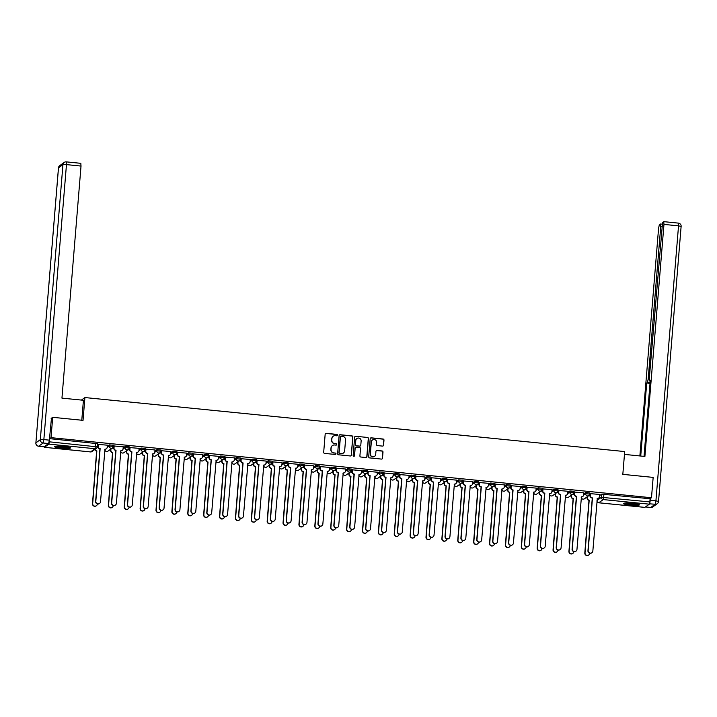 <?xml version="1.0" encoding="UTF-8"?>
<svg xmlns="http://www.w3.org/2000/svg" width="717" height="717" viewBox="0 0 717 717"><rect width="100%" height="100%" fill="white"/><g stroke="black" fill="none" stroke-linecap="round" stroke-linejoin="round"><path stroke-width="1.08" d="M337.51 435.165A0.708 0.699 54.2 0 0 336.865 434.394L326.253 433.328A1.013 0.995 54.2 0 0 325.168 434.233L323.681 452.293A1.013 0.995 54.2 0 0 324.604 453.395L335.215 454.461A0.708 0.699 54.2 0 0 335.977 453.825A0.708 0.699 54.2 0 0 335.332 453.054L333.961 452.92A3.244 3.191 54.2 0 1 331.03 449.389L331.146 447.883A3.244 3.191 54.2 0 1 334.615 444.988L335.986 445.132A0.708 0.699 54.2 0 0 336.739 444.495A0.708 0.699 54.2 0 0 336.103 443.724L334.722 443.59A3.244 3.191 54.2 0 1 331.792 440.059L331.917 438.553A3.244 3.191 54.2 0 1 335.377 435.658L336.748 435.802A0.708 0.699 54.2 0 0 337.51 435.165M337.142 435.721A0.708 0.699 54.2 0 0 336.712 434.511L326.092 433.444A1.013 0.995 54.2 0 0 325.5 433.57M335.61 454.39A0.708 0.699 54.2 0 0 335.18 453.171L333.961 452.92M336.372 445.051A0.708 0.699 54.2 0 0 335.941 443.841L334.722 443.59M63.679 446.395A8.057 0.995 -175.3 0 0 54.42 446.619A8.057 0.995 -175.3 0 0 61.223 448.161A8.057 0.995 -175.3 0 0 70.49 447.937A8.057 0.995 -175.3 0 0 63.679 446.395M632.573 503.316A8.057 0.995 -175.3 0 0 623.315 503.54A8.057 0.995 -175.3 0 0 630.126 505.091A8.057 0.995 -175.3 0 0 639.385 504.867A8.057 0.995 -175.3 0 0 632.573 503.316M382.475 446.091A1.013 0.995 54.2 0 0 383.559 445.185L383.98 440.121A1.013 0.995 54.2 0 0 383.057 439.019L371.272 437.836A1.013 0.995 54.2 0 0 370.187 438.741L368.699 456.801A1.013 0.995 54.2 0 0 369.622 457.903L381.408 459.086A1.013 0.995 54.2 0 0 382.493 458.181L382.995 452.06A1.013 0.995 54.2 0 0 382.08 450.957L377.034 450.455A1.013 0.995 54.2 0 0 375.95 451.352L375.699 454.39A2.716 2.662 54.2 0 1 371.72 456.451A2.716 2.662 54.2 0 1 370.357 453.852L371.334 441.968A2.716 2.662 54.2 0 1 375.314 439.897A2.716 2.662 54.2 0 1 376.676 442.497L376.515 444.477A1.013 0.995 54.2 0 0 377.429 445.589L382.475 446.091M51.14 418.441L52.7 417.312L83.038 420.35L84.911 397.55L624.695 451.567L622.822 474.358L653.16 477.397L651.484 497.741L51.024 437.657L49.634 438.661L49.374 441.824L97.216 446.87A2.07 2.034 54.2 0 1 96.392 448.349A2.07 2.07 0 0 0 97.243 446.834L97.503 443.671L97.225 446.799M52.7 417.312L51.024 437.657M352.898 437.012A1.013 0.995 54.2 0 0 351.984 435.909L340.19 434.726A1.013 0.995 54.2 0 0 339.105 435.631L337.626 453.691A1.013 0.995 54.2 0 0 338.541 454.793L350.335 455.976A1.013 0.995 54.2 0 0 351.411 455.071L352.746 437.119A1.013 0.995 54.2 0 0 351.823 436.017L340.037 434.843A1.013 0.995 54.2 0 0 339.437 434.968M355.731 436.277L367.525 437.46A1.013 0.995 54.2 0 1 368.439 438.562L366.952 456.621A1.013 0.995 54.2 0 1 365.867 457.527L360.821 457.025A1.013 0.995 54.2 0 1 359.907 455.922L360.508 448.591A1.013 0.995 54.2 0 0 359.593 447.489L356.25 447.157A1.013 0.995 54.2 0 0 355.166 448.062L354.539 455.689A0.708 0.699 54.2 0 1 353.499 456.227A0.708 0.699 54.2 0 1 353.14 455.546L354.646 437.182A1.013 0.995 54.2 0 1 355.731 436.277L367.525 437.46M599.609 495.608L601.626 494.147L601.366 497.32L649.835 501.909L649.351 504.176L644.834 507.376M109.567 449.962L110.687 450.079M125.448 451.549L126.568 451.665M141.33 453.144L142.45 453.252M157.211 454.73L158.332 454.847M173.093 456.317L174.213 456.433M188.974 457.912L190.095 458.02M204.856 459.498L205.976 459.606M220.737 461.085L221.858 461.201M236.619 462.68L237.739 462.788M252.501 464.266L253.63 464.374M268.382 465.853L269.511 465.969M284.264 467.439L285.393 467.556M300.145 469.035L301.274 469.142M316.036 470.621L317.156 470.737M331.917 472.207L333.038 472.324M347.799 473.803L348.919 473.91M363.68 475.389L364.801 475.505M379.562 476.975L380.682 477.092M395.443 478.571L396.564 478.678M411.325 480.157L412.445 480.265M427.207 481.743L428.327 481.86M443.088 483.339L444.208 483.446M458.97 484.925L460.09 485.033M474.851 486.511L475.971 486.628M490.733 488.098L491.853 488.214M506.614 489.693L507.735 489.801M522.496 491.279L523.616 491.396M538.377 492.866L539.498 492.982M554.259 494.461L555.379 494.569M570.14 496.047L571.261 496.164M586.022 497.634L587.142 497.75M651.484 497.741L650.095 498.736L649.835 501.909M44.266 446.7L44.445 447.3L48.89 444.101L49.374 441.824M107.362 445.185L98.095 444.397M123.243 446.781L113.976 445.983M139.125 448.367L129.858 447.578M155.006 449.953L145.739 449.165M170.888 451.549L161.63 450.751M186.77 453.135L177.511 452.346M202.651 454.721L193.393 453.933M218.533 456.317L209.274 455.519M234.414 457.903L225.156 457.114M250.296 459.489L241.037 458.701M266.177 461.076L256.919 460.287M282.059 462.671L272.801 461.873M297.94 464.257L288.682 463.469M313.822 465.844L304.564 465.055M329.703 467.439L320.445 466.642M345.585 469.026L336.327 468.237M361.476 470.612L352.208 469.823M377.357 472.207L368.09 471.41M393.239 473.794L383.971 473.005M409.12 475.38L399.853 474.591M425.002 476.975L415.735 476.178M440.883 478.562L431.616 477.773M456.765 480.148L447.498 479.359M472.646 481.734L463.379 480.946M488.528 483.33L479.261 482.541M504.409 484.916L495.142 484.127M520.291 486.502L511.024 485.714M536.173 488.098L526.914 487.3M552.054 489.684L542.796 488.895M567.936 491.27L558.677 490.482M583.817 492.866L574.559 492.068M599.699 494.452L590.441 493.663M583.728 494.022L585.744 492.561L585.655 493.681L589.724 494.094A2.07 2.034 -125.8 0 1 587.519 495.931A2.07 2.034 -125.8 0 1 585.655 493.681L583.62 495.151M567.837 492.427L569.863 490.966L569.773 492.095L573.842 492.498A2.07 2.034 -125.8 0 1 571.637 494.345A2.07 2.034 -125.8 0 1 569.773 492.095L567.739 493.556M551.956 490.84L553.981 489.379L553.891 490.509L557.96 490.912A2.07 2.034 -125.8 0 1 555.756 492.749A2.07 2.034 -125.8 0 1 553.891 490.509L551.857 491.97M536.074 489.254L538.1 487.793L538.01 488.913L542.079 489.326A2.07 2.034 -125.8 0 1 539.874 491.163A2.07 2.034 -125.8 0 1 538.01 488.913L535.975 490.383M520.192 487.659L522.218 486.207L522.128 487.327L526.197 487.73A2.07 2.034 -125.8 0 1 523.993 489.577A2.07 2.034 -125.8 0 1 522.128 487.327L520.094 488.788M504.311 486.072L506.336 484.611L506.247 485.741L510.316 486.144A2.07 2.034 -125.8 0 1 508.111 487.99A2.07 2.034 -125.8 0 1 506.247 485.741L504.212 487.202M488.429 484.486L490.455 483.025L490.365 484.145L494.434 484.558A2.07 2.034 -125.8 0 1 492.229 486.395A2.07 2.034 -125.8 0 1 490.365 484.145L488.331 485.615M472.548 482.891L474.573 481.439L474.484 482.559L478.553 482.971A2.07 2.034 -125.8 0 1 476.348 484.809A2.07 2.034 -125.8 0 1 474.484 482.559L472.449 484.029M456.666 481.304L458.692 479.843L458.602 480.973L462.671 481.376A2.07 2.034 -125.8 0 1 460.466 483.222A2.07 2.034 -125.8 0 1 458.602 480.973L456.568 482.433M440.785 479.718L442.81 478.257L442.721 479.377L446.79 479.79A2.07 2.034 -125.8 0 1 444.585 481.627A2.07 2.034 -125.8 0 1 442.721 479.377L440.686 480.847M424.903 478.122L426.929 476.671L426.83 477.791L430.908 478.203A2.07 2.034 -125.8 0 1 428.703 480.04A2.07 2.034 -125.8 0 1 426.83 477.791L424.805 479.261M409.022 476.536L411.047 475.075L410.949 476.205L415.026 476.608A2.07 2.034 -125.8 0 1 412.822 478.454A2.07 2.034 -125.8 0 1 410.949 476.205L408.923 477.665M393.14 474.95L395.166 473.489L395.067 474.618L399.145 475.021A2.07 2.034 -125.8 0 1 396.94 476.859A2.07 2.034 -125.8 0 1 395.067 474.618L393.041 476.079M377.259 473.363L379.284 471.903L379.185 473.023L383.263 473.435A2.07 2.034 -125.8 0 1 381.059 475.272A2.07 2.034 -125.8 0 1 379.185 473.023L377.16 474.493M361.377 471.768L363.402 470.307L363.304 471.436L367.382 471.84A2.07 2.034 -125.8 0 1 365.177 473.686A2.07 2.034 -125.8 0 1 363.304 471.436L361.278 472.897M345.495 470.182L347.521 468.721L347.422 469.85L351.5 470.253A2.07 2.034 -125.8 0 1 349.296 472.091A2.07 2.034 -125.8 0 1 347.422 469.85L345.397 471.311M329.614 468.595L331.639 467.134L331.541 468.255L335.619 468.667A2.07 2.034 -125.8 0 1 333.414 470.504A2.07 2.034 -125.8 0 1 331.541 468.255L329.515 469.725M313.732 467L315.749 465.548L315.659 466.668L319.737 467.072A2.07 2.034 -125.8 0 1 317.532 468.918A2.07 2.034 -125.8 0 1 315.659 466.668L313.625 468.129M297.851 465.414L299.867 463.953L299.778 465.082L303.847 465.485A2.07 2.034 -125.8 0 1 301.651 467.332A2.07 2.034 -125.8 0 1 299.778 465.082L297.743 466.543M281.969 463.827L283.986 462.366L283.896 463.487L287.965 463.899A2.07 2.034 -125.8 0 1 285.769 465.736A2.07 2.034 -125.8 0 1 283.896 463.487L281.862 464.957M266.088 462.232L268.104 460.78L268.015 461.9L272.084 462.313A2.07 2.034 -125.8 0 1 269.879 464.15A2.07 2.034 -125.8 0 1 268.015 461.9L265.98 463.37M250.206 460.646L252.223 459.185L252.133 460.314L256.202 460.717A2.07 2.034 -125.8 0 1 253.997 462.564A2.07 2.034 -125.8 0 1 252.133 460.314L250.099 461.775M234.325 459.059L236.341 457.598L236.252 458.719L240.32 459.131A2.07 2.034 -125.8 0 1 238.116 460.968A2.07 2.034 -125.8 0 1 236.252 458.719L234.217 460.189M218.443 457.464L220.46 456.012L220.37 457.132L224.439 457.545A2.07 2.034 -125.8 0 1 222.234 459.382A2.07 2.034 -125.8 0 1 220.37 457.132L218.335 458.602M202.553 455.878L204.578 454.417L204.488 455.546L208.557 455.949A2.07 2.034 -125.8 0 1 206.353 457.796A2.07 2.034 -125.8 0 1 204.488 455.546L202.454 457.007M186.671 454.291L188.696 452.83L188.607 453.96L192.676 454.363A2.07 2.034 -125.8 0 1 190.471 456.2A2.07 2.034 -125.8 0 1 188.607 453.96L186.572 455.42M170.789 452.696L172.815 451.244L172.725 452.364L176.794 452.777A2.07 2.034 -125.8 0 1 174.59 454.614A2.07 2.034 -125.8 0 1 172.725 452.364L170.691 453.834M154.908 451.11L156.933 449.649L156.844 450.778L160.913 451.181A2.07 2.034 -125.8 0 1 158.708 453.027A2.07 2.034 -125.8 0 1 156.844 450.778L154.809 452.239M139.026 449.523L141.052 448.062L140.962 449.192L145.031 449.595A2.07 2.034 -125.8 0 1 142.826 451.432A2.07 2.034 -125.8 0 1 140.962 449.192L138.928 450.652M123.145 447.937L125.17 446.476L125.081 447.596L129.15 448.008A2.07 2.034 -125.8 0 1 126.945 449.846A2.07 2.034 -125.8 0 1 125.081 447.596L123.046 449.066M107.263 446.341L109.289 444.89L109.199 446.01L113.268 446.413A2.07 2.034 -125.8 0 1 111.063 448.259A2.07 2.034 -125.8 0 1 109.199 446.01L107.165 447.471M84.911 397.55L81.424 400.068M97.915 446.763L97.252 446.7M589.732 494.022L589.84 492.929L585.744 492.561M573.851 492.427L573.958 491.342L569.863 490.966M557.969 490.84L558.077 489.756L553.981 489.379M542.088 489.254L542.195 488.16L538.1 487.793M526.206 487.659L526.314 486.574L522.218 486.207M510.325 486.072L510.432 484.988L506.336 484.611M494.443 484.486L494.551 483.401L490.455 483.025M478.562 482.891L478.669 481.806L474.573 481.439M462.68 481.304L462.788 480.22L458.692 479.843M446.799 479.718L446.906 478.633L442.81 478.257M431.025 477.038L430.935 478.167L431.025 477.038L426.929 476.671M415.026 476.536L415.143 475.452L411.047 475.075M399.261 473.865L399.163 474.986L399.261 473.865L395.166 473.489M383.263 473.363L383.38 472.27L379.284 471.903M367.382 471.768L367.498 470.684L363.402 470.307M351.5 470.182L351.617 469.097L347.521 468.721M335.619 468.595L335.735 467.502L331.639 467.134M319.737 467L319.854 465.916L315.749 465.548M303.856 465.414L303.963 464.329L299.867 463.953M287.974 463.827L288.082 462.743L283.986 462.366M272.093 462.232L272.2 461.148L268.104 460.78M256.211 460.646L256.319 459.561L252.223 459.185M240.329 459.059L240.437 457.975L236.341 457.598M224.555 456.379L224.466 457.509L224.555 456.379L220.46 456.012M208.566 455.878L208.674 454.793L204.578 454.417M192.792 453.207L192.703 454.327L192.792 453.207L188.696 452.83M176.803 452.705L176.911 451.611L172.815 451.244M160.922 451.11L161.029 450.025L156.933 449.649M145.04 449.523L145.148 448.439L141.052 448.062M129.159 447.937L129.266 446.843L125.17 446.476M113.277 446.341L113.385 445.257L109.289 444.89M650.095 498.736L601.626 494.147M49.634 438.661L97.503 443.671M113.797 448.358L112.04 448.179M129.678 449.944L127.922 449.765M145.56 451.531L143.803 451.36M161.442 453.126L159.685 452.947M177.323 454.712L175.566 454.533M193.205 456.299L191.448 456.129M209.086 457.885L207.33 457.715M224.968 459.48L223.211 459.301M240.849 461.067L239.093 460.888M256.74 462.653L254.974 462.483M272.621 464.249L270.856 464.069M288.503 465.835L286.737 465.656M304.384 467.421L302.628 467.251M320.266 469.017L318.509 468.837M336.148 470.603L334.391 470.424M352.029 472.189L350.272 472.019M367.911 473.785L366.154 473.605M383.792 475.371L382.036 475.192M399.674 476.957L397.917 476.787M415.555 478.553L413.799 478.373M431.437 480.139L429.68 479.96M447.318 481.725L445.562 481.546M463.2 483.312L461.443 483.141M479.081 484.907L477.325 484.728M494.963 486.493L493.206 486.314M510.845 488.08L509.088 487.91M526.726 489.675L524.969 489.496M542.608 491.262L540.851 491.082M558.489 492.848L556.733 492.678M574.371 494.443L572.614 494.264M590.252 496.03L588.496 495.85M333.136 436.295A3.244 3.191 54.2 0 0 331.756 438.661L331.917 438.553M334.57 443.698A3.244 3.191 54.2 0 1 331.639 440.166L331.756 438.661M332.374 445.624A3.244 3.191 54.2 0 0 330.994 448L331.146 447.883M333.799 453.036A3.244 3.191 54.2 0 1 330.869 449.505L330.994 448M350.927 455.842A1.013 0.995 54.2 0 0 351.258 455.187L352.746 437.119M341.175 436.241A0.708 0.699 54.2 0 0 340.414 436.877L339.114 452.723A0.708 0.699 54.2 0 0 339.759 453.502L341.202 453.646A3.244 3.191 54.2 0 0 344.662 450.751L345.558 439.915A3.244 3.191 54.2 0 0 342.627 436.384L341.175 436.241M340.629 436.429A0.708 0.699 54.2 0 0 340.261 436.985L340.414 436.877M343.291 453.126A3.244 3.191 54.2 0 1 341.05 453.753L339.598 453.61A0.708 0.699 54.2 0 1 338.953 452.839L340.261 436.985M366.468 457.401A1.013 0.995 54.2 0 0 366.799 456.738L368.278 438.679A1.013 0.995 54.2 0 0 367.364 437.576M355.498 447.399A1.013 0.995 54.2 0 0 355.005 448.17L354.539 455.689M354.171 456.245A0.708 0.699 54.2 0 0 354.377 455.797M361.135 440.991A2.716 2.662 54.2 0 0 356.878 438.526A2.716 2.662 54.2 0 0 355.793 440.462L355.444 444.648A1.013 0.995 54.2 0 0 356.358 445.75L359.71 446.091A1.013 0.995 54.2 0 0 360.794 445.185L361.135 440.991M356.797 438.58A2.716 2.662 54.2 0 0 355.632 440.57L355.793 440.462M360.301 445.956A1.013 0.995 54.2 0 1 359.549 446.198L356.206 445.866A1.013 0.995 54.2 0 1 355.291 444.764L355.632 440.57M355.569 436.393A1.013 0.995 54.2 0 0 354.978 436.519M372.338 440.086A2.716 2.662 54.2 0 0 371.173 442.075L371.334 441.968M374.534 456.379A2.716 2.662 54.2 0 1 370.196 453.969L371.173 442.075M382.009 458.952A1.013 0.995 54.2 0 0 382.331 458.297L382.842 452.176A1.013 0.995 54.2 0 0 381.919 451.074L376.873 450.563A1.013 0.995 54.2 0 0 376.282 450.688M383.075 445.965A1.013 0.995 54.2 0 0 383.407 445.302L383.819 440.229A1.013 0.995 54.2 0 0 382.905 439.127L371.11 437.953A1.013 0.995 54.2 0 0 370.519 438.078M95.038 449.317A2.07 2.034 54.2 0 0 96.849 450.894L92.681 503.558A2.375 2.339 54.2 0 0 96.41 505.718A2.375 2.339 54.2 0 0 97.36 504.024L97.369 503.952M96.302 505.79A2.375 2.339 -125.8 0 1 92.475 503.71L96.652 451.047A2.07 2.034 -125.8 0 1 94.832 449.469M98.301 444.226L98.13 446.386A2.07 2.034 54.2 0 0 99.995 448.636L99.788 448.779A2.07 2.034 -125.8 0 1 97.924 446.53L98.104 444.343M106.259 448.833A2.07 2.034 -125.8 0 1 104.816 449.281M99.448 503.531A2.375 2.339 -125.8 0 1 95.612 501.443L99.941 448.797M100.147 448.645L95.818 501.291A2.375 2.339 54.2 0 0 99.546 503.459A2.375 2.339 54.2 0 0 100.505 501.766L104.987 449.129A2.07 2.034 54.2 0 0 107.191 447.291L107.362 445.132M110.974 448.95L110.866 450.24A2.07 2.034 54.2 0 0 112.73 452.49L108.563 505.144A2.375 2.339 54.2 0 0 112.291 507.313A2.375 2.339 54.2 0 0 113.241 505.619L113.25 505.539M112.184 507.385A2.375 2.339 -125.8 0 1 108.357 505.297L112.533 452.633A2.07 2.034 -125.8 0 1 110.66 450.384L110.866 450.24M110.768 449.093L110.66 450.384M126.855 450.536L126.748 451.827A2.07 2.034 54.2 0 0 128.621 454.076L124.444 506.74A2.375 2.339 54.2 0 0 128.173 508.9A2.375 2.339 54.2 0 0 129.123 507.206L129.132 507.134M128.065 508.971A2.375 2.339 -125.8 0 1 124.238 506.883L128.415 454.219A2.07 2.034 -125.8 0 1 126.542 451.979L126.748 451.827M126.649 450.688L126.542 451.979M81.783 420.225L83.423 400.274L61.949 398.123L81.021 166.066L66.466 164.614L43.854 439.602L49.356 440.148L51.463 418.199M44.185 446.763L48.631 443.554L43.137 443.007L38.691 446.216L44.078 446.754M80.806 163.342L81.021 166.066M49.356 440.148L48.631 443.554M624.462 454.408L644.897 456.451L663.969 224.403L663.808 221.652L662.562 222.53L649.315 378.253L649.477 381.005L650.22 381.05M644.027 456.362L650.274 380.449L649.53 380.987M645.533 506.937L650.758 507.457L655.204 504.248L649.521 503.827M661.764 226.85L660.724 226.742L660.5 224.018L659.308 224.878L658.582 228.284L639.869 455.949M650.086 382.726L647.478 382.466L646.734 383.003L640.729 456.039M647.478 382.466L648.195 379.06L649.261 379.168M660.724 226.742L648.195 379.06M649.701 503.701L650.579 498.387M650.032 383.326L646.734 383.003M55.2 446.261A8.012 0.986 -175.3 0 0 62.442 447.444A8.012 0.986 -175.3 0 0 69.773 447.462M69.128 447.265A6.973 0.86 4.7 0 1 62.451 447.318A6.973 0.86 4.7 0 1 55.872 446.18M57.763 446.091A6.462 0.798 -175.3 0 0 67.273 446.879M624.104 503.191A8.012 0.986 -175.3 0 0 631.336 504.365A8.012 0.986 -175.3 0 0 638.668 504.383M638.022 504.194A6.973 0.86 4.7 0 1 631.345 504.239A6.973 0.86 4.7 0 1 624.776 503.101M626.658 503.02A6.462 0.798 -175.3 0 0 636.176 503.8M114.182 445.813L114.012 447.973A2.07 2.034 54.2 0 0 115.876 450.222L115.67 450.366A2.07 2.034 -125.8 0 1 113.806 448.116L113.985 445.929M122.141 450.419A2.07 2.034 -125.8 0 1 120.698 450.868L120.868 450.724A2.07 2.034 54.2 0 0 123.073 448.878L123.243 446.718M115.329 505.118A2.375 2.339 -125.8 0 1 111.493 503.029L115.822 450.384M116.029 450.24L111.7 502.886A2.375 2.339 54.2 0 0 115.437 505.046A2.375 2.339 54.2 0 0 116.387 503.352L120.868 450.724M130.064 447.399L129.894 449.559A2.07 2.034 54.2 0 0 131.758 451.809L131.552 451.961A2.07 2.034 -125.8 0 1 129.687 449.711L129.867 447.516M138.023 452.015A2.07 2.034 -125.8 0 1 136.58 452.463M131.211 506.704A2.375 2.339 -125.8 0 1 127.375 504.616L131.704 451.97M131.91 451.827L127.581 504.472A2.375 2.339 54.2 0 0 131.319 506.632A2.375 2.339 54.2 0 0 132.269 504.938L136.75 452.31A2.07 2.034 54.2 0 0 138.955 450.473L139.125 448.313M142.737 452.122L142.629 453.413A2.07 2.034 54.2 0 0 144.502 455.662L140.326 508.326A2.375 2.339 54.2 0 0 144.054 510.486A2.375 2.339 54.2 0 0 145.004 508.792L145.013 508.72M143.947 510.558A2.375 2.339 -125.8 0 1 140.12 508.47L144.296 455.815A2.07 2.034 -125.8 0 1 142.423 453.565L142.629 453.413M142.531 452.275L142.423 453.565M158.618 453.718L158.511 455.008A2.07 2.034 54.2 0 0 160.384 457.258L156.207 509.912A2.375 2.339 54.2 0 0 159.936 512.081A2.375 2.339 54.2 0 0 160.886 510.387L160.895 510.307M159.828 512.153A2.375 2.339 -125.8 0 1 156.001 510.065L160.178 457.401A2.07 2.034 -125.8 0 1 158.305 455.152L158.511 455.008M158.412 453.861L158.305 455.152M174.5 455.304L174.392 456.595A2.07 2.034 54.2 0 0 176.265 458.844L172.089 511.508A2.375 2.339 54.2 0 0 175.817 513.668A2.375 2.339 54.2 0 0 176.767 511.974L176.776 511.902M175.719 513.739A2.375 2.339 -125.8 0 1 171.883 511.651L176.059 458.988A2.07 2.034 -125.8 0 1 174.186 456.738L174.392 456.595M174.294 455.456L174.186 456.738M145.945 448.994L145.775 451.154A2.07 2.034 54.2 0 0 147.639 453.404L147.433 453.547A2.07 2.034 -125.8 0 1 145.569 451.298L145.748 449.111M153.904 453.601A2.07 2.034 -125.8 0 1 152.461 454.049M147.093 508.29A2.375 2.339 -125.8 0 1 143.257 506.211L147.585 453.565M147.792 453.413L143.463 506.059A2.375 2.339 54.2 0 0 147.2 508.228A2.375 2.339 54.2 0 0 148.15 506.534L152.631 453.897A2.07 2.034 54.2 0 0 154.836 452.06L155.006 449.9M161.836 450.581L161.657 452.741A2.07 2.034 54.2 0 0 163.521 454.99L163.315 455.134A2.07 2.034 -125.8 0 1 161.45 452.884L161.63 450.697M169.786 455.187A2.07 2.034 -125.8 0 1 168.343 455.636M162.974 509.886A2.375 2.339 -125.8 0 1 159.138 507.797L163.467 455.152M163.673 455.008L159.344 507.654A2.375 2.339 54.2 0 0 163.082 509.814A2.375 2.339 54.2 0 0 164.032 508.12L168.513 455.492A2.07 2.034 54.2 0 0 170.718 453.646L170.897 451.486M177.717 452.167L177.538 454.327A2.07 2.034 54.2 0 0 179.402 456.577L179.196 456.729A2.07 2.034 -125.8 0 1 177.332 454.479L177.511 452.284M185.667 456.783A2.07 2.034 -125.8 0 1 184.224 457.231M178.856 511.472A2.375 2.339 -125.8 0 1 175.029 509.384L179.349 456.738M179.555 456.595L175.226 509.24A2.375 2.339 54.2 0 0 178.963 511.4A2.375 2.339 54.2 0 0 179.913 509.706L184.394 457.079A2.07 2.034 54.2 0 0 186.599 455.232L186.779 453.081M190.381 456.89L190.274 458.181A2.07 2.034 54.2 0 0 192.147 460.431L187.971 513.094A2.375 2.339 54.2 0 0 191.699 515.254A2.375 2.339 54.2 0 0 192.649 513.56L192.658 513.489M191.6 515.326A2.375 2.339 -125.8 0 1 187.764 513.238L191.941 460.583A2.07 2.034 -125.8 0 1 190.068 458.333L190.274 458.181M190.175 457.043L190.068 458.333M193.599 453.762L193.42 455.922A2.07 2.034 54.2 0 0 195.284 458.163L195.078 458.315A2.07 2.034 -125.8 0 1 193.214 456.066L193.393 453.879M201.549 458.369A2.07 2.034 -125.8 0 1 200.106 458.817M194.737 513.058A2.375 2.339 -125.8 0 1 190.91 510.979L195.23 458.333M195.436 458.181L191.107 510.827A2.375 2.339 54.2 0 0 194.845 512.996A2.375 2.339 54.2 0 0 195.795 511.302L200.276 458.665A2.07 2.034 54.2 0 0 202.481 456.828L202.66 454.668M206.263 458.486L206.155 459.776A2.07 2.034 54.2 0 0 208.029 462.026L203.852 514.681A2.375 2.339 54.2 0 0 207.58 516.849A2.375 2.339 54.2 0 0 208.53 515.156L208.539 515.075M207.482 516.912A2.375 2.339 -125.8 0 1 203.646 514.833L207.822 462.169A2.07 2.034 -125.8 0 1 205.958 459.92L206.155 459.776M206.057 458.629L205.958 459.92M209.481 455.349L209.301 457.509A2.07 2.034 54.2 0 0 211.165 459.758L210.959 459.902A2.07 2.034 -125.8 0 1 209.095 457.652L209.274 455.465M217.43 459.956A2.07 2.034 -125.8 0 1 215.987 460.404M210.619 514.654A2.375 2.339 -125.8 0 1 206.792 512.565L211.121 459.92M211.318 459.767L206.989 512.422A2.375 2.339 54.2 0 0 210.726 514.582A2.375 2.339 54.2 0 0 211.676 512.888L216.158 460.251A2.07 2.034 54.2 0 0 218.362 458.414L218.542 456.254M222.145 460.072L222.037 461.363A2.07 2.034 54.2 0 0 223.91 463.612L219.734 516.276A2.375 2.339 54.2 0 0 223.462 518.436A2.375 2.339 54.2 0 0 224.412 516.742L224.421 516.661M223.363 518.508A2.375 2.339 -125.8 0 1 219.527 516.419L223.704 463.756A2.07 2.034 -125.8 0 1 221.84 461.506L222.037 461.363M221.938 460.215L221.84 461.506M225.362 456.935L225.183 459.095A2.07 2.034 54.2 0 0 227.047 461.345L226.85 461.497A2.07 2.034 -125.8 0 1 224.977 459.247L225.156 457.052M233.312 461.551A2.07 2.034 -125.8 0 1 231.869 461.999M226.5 516.24A2.375 2.339 -125.8 0 1 222.673 514.152L227.002 461.506M227.199 461.363L222.87 514.008A2.375 2.339 54.2 0 0 226.608 516.168A2.375 2.339 54.2 0 0 227.558 514.474L232.039 461.847A2.07 2.034 54.2 0 0 234.244 460L234.423 457.84M238.026 461.658L237.919 462.949A2.07 2.034 54.2 0 0 239.792 465.199L235.615 517.862A2.375 2.339 54.2 0 0 239.344 520.022A2.375 2.339 54.2 0 0 240.294 518.328L240.303 518.257M239.245 520.094A2.375 2.339 -125.8 0 1 235.409 518.006L239.586 465.351A2.07 2.034 -125.8 0 1 237.721 463.101L237.919 462.949M237.82 461.811L237.721 463.101M241.244 458.53L241.064 460.69A2.07 2.034 54.2 0 0 242.929 462.931L242.731 463.083A2.07 2.034 -125.8 0 1 240.858 460.834L241.037 458.638M249.193 463.137A2.07 2.034 -125.8 0 1 247.75 463.585M242.382 517.826A2.375 2.339 -125.8 0 1 238.555 515.747L242.884 463.101M243.081 462.949L238.752 515.595A2.375 2.339 54.2 0 0 242.489 517.755A2.375 2.339 54.2 0 0 243.439 516.061L247.921 463.433A2.07 2.034 54.2 0 0 250.125 461.596L250.305 459.436M253.908 463.254L253.8 464.544A2.07 2.034 54.2 0 0 255.673 466.785L251.497 519.449A2.375 2.339 54.2 0 0 255.225 521.617A2.375 2.339 54.2 0 0 256.184 519.924L256.184 519.843M255.127 521.68A2.375 2.339 -125.8 0 1 251.291 519.601L255.467 466.937A2.07 2.034 -125.8 0 1 253.603 464.688L253.8 464.544M253.701 463.397L253.603 464.688M269.789 464.84L269.682 466.131A2.07 2.034 54.2 0 0 271.555 468.38L267.378 521.044A2.375 2.339 54.2 0 0 271.107 523.204A2.375 2.339 54.2 0 0 272.066 521.51L272.066 521.429M271.008 523.276A2.375 2.339 -125.8 0 1 267.172 521.187L271.349 468.524A2.07 2.034 -125.8 0 1 269.484 466.274L269.682 466.131M269.592 464.983L269.484 466.274M285.671 466.426L285.572 467.717A2.07 2.034 54.2 0 0 287.436 469.967L283.26 522.63A2.375 2.339 54.2 0 0 286.988 524.79A2.375 2.339 54.2 0 0 287.947 523.096L287.947 523.025M286.89 524.862A2.375 2.339 -125.8 0 1 283.054 522.774L287.23 470.119A2.07 2.034 -125.8 0 1 285.366 467.869L285.572 467.717M285.474 466.579L285.366 467.869M301.552 468.022L301.454 469.312A2.07 2.034 54.2 0 0 303.318 471.553L299.141 524.217A2.375 2.339 54.2 0 0 302.87 526.377A2.375 2.339 54.2 0 0 303.829 524.683L303.829 524.611M302.771 526.448A2.375 2.339 -125.8 0 1 298.935 524.369L303.112 471.705A2.07 2.034 -125.8 0 1 301.248 469.456L301.454 469.312M301.355 468.165L301.248 469.456M317.434 469.608L317.335 470.899A2.07 2.034 54.2 0 0 319.199 473.148L315.023 525.803A2.375 2.339 54.2 0 0 318.76 527.972A2.375 2.339 54.2 0 0 319.71 526.278L319.71 526.197M318.653 528.044A2.375 2.339 -125.8 0 1 314.817 525.955L318.993 473.292A2.07 2.034 -125.8 0 1 317.129 471.042L317.335 470.899M317.237 469.752L317.129 471.042M333.315 471.194L333.217 472.485A2.07 2.034 54.2 0 0 335.081 474.735L330.904 527.398A2.375 2.339 54.2 0 0 334.642 529.558A2.375 2.339 54.2 0 0 335.592 527.864L335.592 527.793M334.534 529.63A2.375 2.339 -125.8 0 1 330.698 527.542L334.875 474.878A2.07 2.034 -125.8 0 1 333.011 472.637L333.217 472.485M333.118 471.347L333.011 472.637M257.125 460.117L256.946 462.277A2.07 2.034 54.2 0 0 258.81 464.526L258.613 464.67A2.07 2.034 -125.8 0 1 256.74 462.42L256.919 460.233M265.075 464.724A2.07 2.034 -125.8 0 1 263.632 465.172L263.802 465.019A2.07 2.034 54.2 0 0 266.007 463.182L266.186 461.022M258.263 519.422A2.375 2.339 -125.8 0 1 254.436 517.333L258.765 464.688M258.962 464.535L254.643 517.181A2.375 2.339 54.2 0 0 258.371 519.35A2.375 2.339 54.2 0 0 259.321 517.656L263.802 465.019M273.007 461.703L272.827 463.863A2.07 2.034 54.2 0 0 274.692 466.113L274.494 466.256A2.07 2.034 -125.8 0 1 272.621 464.016L272.801 461.82M280.956 466.319A2.07 2.034 -125.8 0 1 279.522 466.767M274.145 521.008A2.375 2.339 -125.8 0 1 270.318 518.92L274.647 466.274M274.853 466.131L270.524 518.776A2.375 2.339 54.2 0 0 274.252 520.936A2.375 2.339 54.2 0 0 275.203 519.242L279.684 466.615A2.07 2.034 54.2 0 0 281.889 464.768L282.068 462.608M288.888 463.299L288.709 465.45A2.07 2.034 54.2 0 0 290.582 467.699L290.376 467.851A2.07 2.034 -125.8 0 1 288.503 465.602L288.682 463.406M296.838 467.905A2.07 2.034 -125.8 0 1 295.404 468.353L295.565 468.201A2.07 2.034 54.2 0 0 297.77 466.364L297.949 464.204M290.026 522.594A2.375 2.339 -125.8 0 1 286.2 520.515L290.528 467.86M290.735 467.717L286.406 520.363A2.375 2.339 54.2 0 0 290.134 522.523A2.375 2.339 54.2 0 0 291.084 520.829L295.565 468.201M304.77 464.885L304.591 467.045A2.07 2.034 54.2 0 0 306.464 469.294L306.258 469.438A2.07 2.034 -125.8 0 1 304.384 467.188L304.564 465.001M312.72 469.492A2.07 2.034 -125.8 0 1 311.286 469.94M305.908 524.19A2.375 2.339 -125.8 0 1 302.081 522.101L306.41 469.456M306.616 469.303L302.287 521.949A2.375 2.339 54.2 0 0 306.016 524.118A2.375 2.339 54.2 0 0 306.966 522.424L311.447 469.787A2.07 2.034 54.2 0 0 313.652 467.95L313.831 465.79M320.651 466.471L320.472 468.631A2.07 2.034 54.2 0 0 322.345 470.881L322.139 471.024A2.07 2.034 -125.8 0 1 320.266 468.784L320.445 466.588M328.601 471.078A2.07 2.034 -125.8 0 1 327.167 471.526L327.328 471.383A2.07 2.034 54.2 0 0 329.533 469.536L329.712 467.376M321.79 525.776A2.375 2.339 -125.8 0 1 317.963 523.688L322.292 471.042M322.498 470.899L318.169 523.544A2.375 2.339 54.2 0 0 321.897 525.704A2.375 2.339 54.2 0 0 322.847 524.01L327.328 471.383M336.533 468.058L336.354 470.218A2.07 2.034 54.2 0 0 338.227 472.467L338.021 472.62A2.07 2.034 -125.8 0 1 336.148 470.37L336.336 468.174M344.483 472.673A2.07 2.034 -125.8 0 1 343.049 473.121M337.68 527.362A2.375 2.339 -125.8 0 1 333.844 525.274L338.173 472.628M338.379 472.485L334.05 525.131A2.375 2.339 54.2 0 0 337.779 527.291A2.375 2.339 54.2 0 0 338.729 525.597L343.21 472.969A2.07 2.034 54.2 0 0 345.415 471.132L345.594 468.972M349.206 472.79L349.098 474.071A2.07 2.034 54.2 0 0 350.963 476.321L346.786 528.985A2.375 2.339 54.2 0 0 350.523 531.145A2.375 2.339 54.2 0 0 351.473 529.451L351.473 529.379M350.416 531.216A2.375 2.339 -125.8 0 1 346.58 529.137L350.756 476.473A2.07 2.034 -125.8 0 1 348.892 474.224L349.098 474.071M349 472.933L348.892 474.224M352.414 469.653L352.235 471.813A2.07 2.034 54.2 0 0 354.108 474.062L353.902 474.206A2.07 2.034 -125.8 0 1 352.029 471.956L352.217 469.769M360.364 474.26A2.07 2.034 -125.8 0 1 358.93 474.708M353.562 528.949A2.375 2.339 -125.8 0 1 349.726 526.87L354.055 474.224M354.261 474.071L349.932 526.717A2.375 2.339 54.2 0 0 353.66 528.886A2.375 2.339 54.2 0 0 354.61 527.192L359.092 474.555A2.07 2.034 54.2 0 0 361.296 472.718L361.476 470.558M365.087 474.376L364.98 475.667A2.07 2.034 54.2 0 0 366.844 477.916L362.668 530.571A2.375 2.339 54.2 0 0 366.405 532.74A2.375 2.339 54.2 0 0 367.355 531.046L367.364 530.965M366.297 532.812A2.375 2.339 -125.8 0 1 362.47 530.723L366.638 478.06A2.07 2.034 -125.8 0 1 364.774 475.81L364.98 475.667M364.881 474.52L364.774 475.81M368.296 471.239L368.117 473.399A2.07 2.034 54.2 0 0 369.99 475.649L369.784 475.792A2.07 2.034 -125.8 0 1 367.92 473.543L368.099 471.356M376.246 475.846A2.07 2.034 -125.8 0 1 374.812 476.294M369.443 530.544A2.375 2.339 -125.8 0 1 365.607 528.456L369.936 475.81M370.142 475.667L365.813 528.312A2.375 2.339 54.2 0 0 369.542 530.472A2.375 2.339 54.2 0 0 370.492 528.779L374.973 476.151A2.07 2.034 54.2 0 0 377.178 474.304L377.357 472.144M380.969 475.963L380.861 477.253A2.07 2.034 54.2 0 0 382.726 479.503L378.549 532.166A2.375 2.339 54.2 0 0 382.286 534.326A2.375 2.339 54.2 0 0 383.237 532.632L383.245 532.561M382.179 534.398A2.375 2.339 -125.8 0 1 378.352 532.31L382.519 479.646A2.07 2.034 -125.8 0 1 380.655 477.405L380.861 477.253M380.763 476.115L380.655 477.405M384.178 472.826L383.998 474.986A2.07 2.034 54.2 0 0 385.871 477.235L385.665 477.388A2.07 2.034 -125.8 0 1 383.801 475.138L383.98 472.942M392.127 477.441A2.07 2.034 -125.8 0 1 390.693 477.889M385.325 532.131A2.375 2.339 -125.8 0 1 381.489 530.042L385.818 477.397M386.024 477.253L381.695 529.899A2.375 2.339 54.2 0 0 385.423 532.059A2.375 2.339 54.2 0 0 386.373 530.365L390.855 477.737A2.07 2.034 54.2 0 0 393.059 475.891L393.239 473.74M396.851 477.549L396.743 478.839A2.07 2.034 54.2 0 0 398.607 481.089L394.431 533.753A2.375 2.339 54.2 0 0 398.168 535.913A2.375 2.339 54.2 0 0 399.118 534.219L399.127 534.147M398.06 535.984A2.375 2.339 -125.8 0 1 394.233 533.896L398.401 481.241A2.07 2.034 -125.8 0 1 396.537 478.992L396.743 478.839M396.644 477.701L396.537 478.992M400.059 474.421L399.88 476.581A2.07 2.034 54.2 0 0 401.753 478.822L401.547 478.974A2.07 2.034 -125.8 0 1 399.683 476.724L399.862 474.537M408.009 479.028A2.07 2.034 -125.8 0 1 406.575 479.476M401.206 533.717A2.375 2.339 -125.8 0 1 397.37 531.638L401.699 478.992M401.905 478.839L397.577 531.485A2.375 2.339 54.2 0 0 401.305 533.654A2.375 2.339 54.2 0 0 402.255 531.96L406.736 479.323A2.07 2.034 54.2 0 0 408.941 477.486L409.12 475.326M412.732 479.144L412.625 480.435A2.07 2.034 54.2 0 0 414.489 482.684L410.312 535.339A2.375 2.339 54.2 0 0 414.05 537.508A2.375 2.339 54.2 0 0 415 535.814L415.009 535.733M413.942 537.571A2.375 2.339 -125.8 0 1 410.115 535.491L414.292 482.828A2.07 2.034 -125.8 0 1 412.418 480.578L412.625 480.435M412.526 479.288L412.418 480.578M415.941 476.007L415.761 478.167A2.07 2.034 54.2 0 0 417.635 480.417L417.428 480.56A2.07 2.034 -125.8 0 1 415.564 478.311L415.743 476.124M423.89 480.614A2.07 2.034 -125.8 0 1 422.456 481.062M417.088 535.312A2.375 2.339 -125.8 0 1 413.252 533.224L417.581 480.578M417.787 480.426L413.458 533.081A2.375 2.339 54.2 0 0 417.186 535.24A2.375 2.339 54.2 0 0 418.136 533.547L422.618 480.91A2.07 2.034 54.2 0 0 424.822 479.073L425.002 476.913M428.614 480.731L428.506 482.021A2.07 2.034 54.2 0 0 430.37 484.271L426.194 536.934A2.375 2.339 54.2 0 0 429.931 539.094A2.375 2.339 54.2 0 0 430.881 537.4L430.89 537.32M429.824 539.166A2.375 2.339 -125.8 0 1 425.997 537.078L430.173 484.414A2.07 2.034 -125.8 0 1 428.3 482.165L428.506 482.021M428.407 480.874L428.3 482.165M431.822 477.594L431.643 479.754A2.07 2.034 54.2 0 0 433.516 482.003L433.31 482.156A2.07 2.034 -125.8 0 1 431.446 479.906L431.625 477.71M439.781 482.209A2.07 2.034 -125.8 0 1 438.338 482.658M432.969 536.899A2.375 2.339 -125.8 0 1 429.133 534.81L433.462 482.165M433.668 482.021L429.34 534.667A2.375 2.339 54.2 0 0 433.068 536.827A2.375 2.339 54.2 0 0 434.027 535.133L438.508 482.505A2.07 2.034 54.2 0 0 440.704 480.659L440.883 478.499M444.495 482.317L444.388 483.608A2.07 2.034 54.2 0 0 446.252 485.857L442.084 538.521A2.375 2.339 54.2 0 0 445.813 540.681A2.375 2.339 54.2 0 0 446.763 538.987L446.772 538.915M445.705 540.752A2.375 2.339 -125.8 0 1 441.878 538.664L446.055 486.009A2.07 2.034 -125.8 0 1 444.182 483.76L444.388 483.608M444.289 482.469L444.182 483.76M447.704 479.189L447.533 481.349A2.07 2.034 54.2 0 0 449.398 483.59L449.192 483.742A2.07 2.034 -125.8 0 1 447.327 481.492L447.507 479.306M455.662 483.796A2.07 2.034 -125.8 0 1 454.219 484.244M448.851 538.485A2.375 2.339 -125.8 0 1 445.015 536.406L449.344 483.76M449.55 483.608L445.221 536.253A2.375 2.339 54.2 0 0 448.95 538.413A2.375 2.339 54.2 0 0 449.909 536.719L454.39 484.092A2.07 2.034 54.2 0 0 456.586 482.254L456.765 480.094M460.377 483.912L460.269 485.203A2.07 2.034 54.2 0 0 462.133 487.443L457.966 540.107A2.375 2.339 54.2 0 0 461.694 542.276A2.375 2.339 54.2 0 0 462.644 540.582L462.653 540.501M461.587 542.339A2.375 2.339 -125.8 0 1 457.76 540.26L461.936 487.596A2.07 2.034 -125.8 0 1 460.063 485.346L460.269 485.203M460.171 484.056L460.063 485.346M463.585 480.775L463.415 482.935A2.07 2.034 54.2 0 0 465.279 485.185L465.073 485.328A2.07 2.034 -125.8 0 1 463.209 483.079L463.388 480.892M471.544 485.382A2.07 2.034 -125.8 0 1 470.101 485.83L470.271 485.678A2.07 2.034 54.2 0 0 472.476 483.841L472.646 481.681M464.733 540.08A2.375 2.339 -125.8 0 1 460.897 537.992L465.225 485.346M465.432 485.194L461.103 537.84A2.375 2.339 54.2 0 0 464.831 540.009A2.375 2.339 54.2 0 0 465.79 538.315L470.271 485.678M476.258 485.499L476.151 486.789A2.07 2.034 54.2 0 0 478.015 489.039L473.847 541.702A2.375 2.339 54.2 0 0 477.576 543.862A2.375 2.339 54.2 0 0 478.526 542.169L478.535 542.088M477.468 543.934A2.375 2.339 -125.8 0 1 473.641 541.846L477.818 489.182A2.07 2.034 -125.8 0 1 475.945 486.933L476.151 486.789M476.052 485.642L475.945 486.933M479.467 482.362L479.297 484.522A2.07 2.034 54.2 0 0 481.161 486.771L480.955 486.915A2.07 2.034 -125.8 0 1 479.09 484.674L479.27 482.478M487.426 486.977A2.07 2.034 -125.8 0 1 485.983 487.426M480.614 541.667A2.375 2.339 -125.8 0 1 476.778 539.578L481.107 486.933M481.313 486.789L476.984 539.435A2.375 2.339 54.2 0 0 480.722 541.595A2.375 2.339 54.2 0 0 481.672 539.901L486.153 487.273A2.07 2.034 54.2 0 0 488.358 485.427L488.528 483.267M492.14 487.085L492.032 488.376A2.07 2.034 54.2 0 0 493.905 490.625L489.729 543.289A2.375 2.339 54.2 0 0 493.457 545.449A2.375 2.339 54.2 0 0 494.407 543.755L494.416 543.683M493.35 545.52A2.375 2.339 -125.8 0 1 489.523 543.432L493.699 490.778A2.07 2.034 -125.8 0 1 491.826 488.528L492.032 488.376M491.934 487.237L491.826 488.528M495.348 483.957L495.178 486.108A2.07 2.034 54.2 0 0 497.042 488.358L496.836 488.51A2.07 2.034 -125.8 0 1 494.972 486.26L495.151 484.065M503.307 488.564A2.07 2.034 -125.8 0 1 501.864 489.012L502.034 488.86A2.07 2.034 54.2 0 0 504.239 487.022L504.409 484.862M496.496 543.253A2.375 2.339 -125.8 0 1 492.66 541.174L496.989 488.519M497.195 488.376L492.866 541.021A2.375 2.339 54.2 0 0 496.603 543.181A2.375 2.339 54.2 0 0 497.553 541.487L502.034 488.86M508.021 488.68L507.914 489.971A2.07 2.034 54.2 0 0 509.787 492.212L505.61 544.875A2.375 2.339 54.2 0 0 509.339 547.035A2.375 2.339 54.2 0 0 510.289 545.341L510.298 545.27M509.231 547.107A2.375 2.339 -125.8 0 1 505.404 545.028L509.581 492.364A2.07 2.034 -125.8 0 1 507.708 490.114L507.914 489.971M507.815 488.824L507.708 490.114M511.239 485.543L511.06 487.703A2.07 2.034 54.2 0 0 512.924 489.953L512.718 490.096A2.07 2.034 -125.8 0 1 510.854 487.847L511.033 485.66M519.189 490.15A2.07 2.034 -125.8 0 1 517.746 490.598M512.377 544.848A2.375 2.339 -125.8 0 1 508.541 542.76L512.87 490.114M513.076 489.962L508.747 542.608A2.375 2.339 54.2 0 0 512.485 544.777A2.375 2.339 54.2 0 0 513.435 543.083L517.916 490.446A2.07 2.034 54.2 0 0 520.121 488.609L520.291 486.449M523.903 490.267L523.795 491.557A2.07 2.034 54.2 0 0 525.669 493.807L521.492 546.462A2.375 2.339 54.2 0 0 525.22 548.63A2.375 2.339 54.2 0 0 526.17 546.937L526.179 546.856M525.122 548.702A2.375 2.339 -125.8 0 1 521.286 546.614L525.462 493.95A2.07 2.034 -125.8 0 1 523.589 491.701L523.795 491.557M523.697 490.41L523.589 491.701M527.12 487.13L526.941 489.29A2.07 2.034 54.2 0 0 528.805 491.539L528.599 491.683A2.07 2.034 -125.8 0 1 526.735 489.442L526.914 487.246M535.07 491.737A2.07 2.034 -125.8 0 1 533.627 492.185L533.798 492.041A2.07 2.034 54.2 0 0 536.002 490.195L536.182 488.035M528.259 546.435A2.375 2.339 -125.8 0 1 524.423 544.346L528.752 491.701M528.958 491.557L524.629 544.203A2.375 2.339 54.2 0 0 528.366 546.363A2.375 2.339 54.2 0 0 529.316 544.669L533.798 492.041M539.784 491.853L539.677 493.144A2.07 2.034 54.2 0 0 541.55 495.393L537.374 548.057A2.375 2.339 54.2 0 0 541.102 550.217A2.375 2.339 54.2 0 0 542.052 548.523L542.061 548.451M541.003 550.289A2.375 2.339 -125.8 0 1 537.167 548.2L541.344 495.537A2.07 2.034 -125.8 0 1 539.471 493.296L539.677 493.144M539.578 492.005L539.471 493.296M543.002 488.716L542.823 490.876A2.07 2.034 54.2 0 0 544.687 493.126L544.481 493.278A2.07 2.034 -125.8 0 1 542.617 491.028L542.796 488.833M550.952 493.332A2.07 2.034 -125.8 0 1 549.509 493.78M544.14 548.021A2.375 2.339 -125.8 0 1 540.313 545.933L544.633 493.287M544.839 493.144L540.51 545.789A2.375 2.339 54.2 0 0 544.248 547.949A2.375 2.339 54.2 0 0 545.198 546.255L549.679 493.628A2.07 2.034 54.2 0 0 551.884 491.79L552.063 489.63M555.666 493.448L555.558 494.73A2.07 2.034 54.2 0 0 557.432 496.98L553.255 549.643A2.375 2.339 54.2 0 0 556.984 551.803A2.375 2.339 54.2 0 0 557.934 550.109L557.943 550.038M556.885 551.875A2.375 2.339 -125.8 0 1 553.049 549.796L557.226 497.132A2.07 2.034 -125.8 0 1 555.361 494.882L555.558 494.73M555.46 493.592L555.361 494.882M558.884 490.311L558.704 492.471A2.07 2.034 54.2 0 0 560.569 494.721L560.362 494.864A2.07 2.034 -125.8 0 1 558.498 492.615L558.677 490.428M566.833 494.918A2.07 2.034 -125.8 0 1 565.39 495.366M560.022 549.616A2.375 2.339 -125.8 0 1 556.195 547.528L560.524 494.882M560.721 494.73L556.392 547.376A2.375 2.339 54.2 0 0 560.129 549.545A2.375 2.339 54.2 0 0 561.079 547.851L565.561 495.214A2.07 2.034 54.2 0 0 567.765 493.377L567.945 491.217M571.548 495.035L571.44 496.325A2.07 2.034 54.2 0 0 573.313 498.575L569.137 551.23A2.375 2.339 54.2 0 0 572.865 553.399A2.375 2.339 54.2 0 0 573.815 551.705L573.824 551.624M572.766 553.47A2.375 2.339 -125.8 0 1 568.931 551.382L573.107 498.718A2.07 2.034 -125.8 0 1 571.243 496.469L571.44 496.325M571.341 495.178L571.243 496.469M574.765 491.898L574.586 494.058A2.07 2.034 54.2 0 0 576.45 496.307L576.253 496.451A2.07 2.034 -125.8 0 1 574.38 494.201L574.559 492.014M582.715 496.505A2.07 2.034 -125.8 0 1 581.272 496.953M575.903 551.203A2.375 2.339 -125.8 0 1 572.076 549.114L576.405 496.469M576.602 496.325L572.274 548.971A2.375 2.339 54.2 0 0 576.011 551.131A2.375 2.339 54.2 0 0 576.961 549.437L581.442 496.809A2.07 2.034 54.2 0 0 583.647 494.963L583.826 492.803M587.429 496.621L587.322 497.912A2.07 2.034 54.2 0 0 589.195 500.161L585.018 552.825A2.375 2.339 54.2 0 0 588.747 554.985A2.375 2.339 54.2 0 0 589.697 553.291L589.706 553.219M588.648 555.057A2.375 2.339 -125.8 0 1 584.812 552.968L588.989 500.305A2.07 2.034 -125.8 0 1 587.124 498.064L587.322 497.912M587.223 496.773L587.124 498.064M590.647 493.484L590.467 495.644A2.07 2.034 54.2 0 0 592.332 497.894L592.134 498.046A2.07 2.034 -125.8 0 1 590.261 495.797L590.441 493.601M598.596 498.1A2.07 2.034 -125.8 0 1 597.153 498.548M591.785 552.789A2.375 2.339 -125.8 0 1 587.958 550.701L592.287 498.055M592.484 497.912L588.155 550.557A2.375 2.339 54.2 0 0 591.892 552.717A2.375 2.339 54.2 0 0 592.842 551.023L597.324 498.396A2.07 2.034 54.2 0 0 599.529 496.549L599.708 494.398M597.001 500.466L601.366 497.32A2.07 2.034 -125.8 0 0 603.239 499.57L598.794 502.769L644.906 507.385M649.351 504.176L603.239 499.57L603.983 494.13M44.445 447.3L90.566 451.916L95.011 448.717L48.89 444.101M113.385 445.257L113.295 446.386A2.07 2.07 0 0 1 112.444 447.892L107.998 451.092A2.07 2.034 -125.8 0 1 106.618 451.459A2.07 2.034 54.2 0 1 104.781 449.756M129.266 446.843L129.177 447.973A2.07 2.07 0 0 1 128.325 449.478L123.88 452.687A2.07 2.034 -125.8 0 1 122.499 453.054A2.07 2.034 54.2 0 1 120.662 451.352M145.148 448.439L145.058 449.559A2.07 2.07 0 0 1 144.207 451.065L139.761 454.273A2.07 2.034 -125.8 0 1 138.381 454.641A2.07 2.034 54.2 0 1 136.544 452.938M161.029 450.025L160.94 451.154A2.07 2.07 0 0 1 160.088 452.66L155.643 455.86A2.07 2.034 -125.8 0 1 154.263 456.227A2.07 2.034 54.2 0 1 152.425 454.524M176.911 451.611L176.821 452.741A2.07 2.07 0 0 1 175.97 454.246L171.524 457.455A2.07 2.034 -125.8 0 1 170.144 457.822A2.07 2.034 54.2 0 1 168.307 456.12M192.703 454.327A2.07 2.07 0 0 1 191.851 455.833L187.406 459.041A2.07 2.034 -125.8 0 1 186.026 459.409A2.07 2.034 54.2 0 1 184.188 457.706M208.674 454.793L208.584 455.913A2.07 2.07 0 0 1 207.733 457.428L203.287 460.628A2.07 2.034 -125.8 0 1 201.907 460.995A2.07 2.034 54.2 0 1 200.07 459.292M224.466 457.509A2.07 2.07 0 0 1 223.614 459.014L219.169 462.223A2.07 2.034 -125.8 0 1 217.789 462.59A2.07 2.034 54.2 0 1 215.951 460.888M240.437 457.975L240.347 459.095A2.07 2.07 0 0 1 239.496 460.601L235.051 463.809A2.07 2.034 -125.8 0 1 233.67 464.177A2.07 2.034 54.2 0 1 231.833 462.474M256.319 459.561L256.229 460.681A2.07 2.07 0 0 1 255.377 462.196L250.932 465.396A2.07 2.034 -125.8 0 1 249.552 465.763A2.07 2.034 54.2 0 1 247.715 464.06M272.2 461.148L272.11 462.277A2.07 2.07 0 0 1 271.259 463.782L266.814 466.991A2.07 2.034 -125.8 0 1 265.433 467.359A2.07 2.034 54.2 0 1 263.596 465.656M288.082 462.743L287.992 463.863A2.07 2.07 0 0 1 287.141 465.369L282.695 468.577A2.07 2.034 -125.8 0 1 281.315 468.945A2.07 2.034 54.2 0 1 279.478 467.242M303.963 464.329L303.874 465.45A2.07 2.07 0 0 1 303.022 466.955L298.577 470.164A2.07 2.034 -125.8 0 1 297.205 470.531A2.07 2.034 54.2 0 1 295.359 468.828M319.854 465.916L319.755 467.045A2.07 2.07 0 0 1 318.904 468.551L314.458 471.75A2.07 2.034 -125.8 0 1 313.087 472.118A2.07 2.034 54.2 0 1 311.241 470.415M335.735 467.502L335.637 468.631A2.07 2.07 0 0 1 334.785 470.137L330.34 473.345A2.07 2.034 -125.8 0 1 328.969 473.713A2.07 2.034 54.2 0 1 327.122 472.01M351.617 469.097L351.518 470.218A2.07 2.07 0 0 1 350.667 471.723L346.221 474.932A2.07 2.034 -125.8 0 1 344.85 475.299A2.07 2.034 54.2 0 1 343.004 473.596M367.498 470.684L367.4 471.813A2.07 2.07 0 0 1 366.548 473.319L362.103 476.518A2.07 2.034 -125.8 0 1 360.732 476.886A2.07 2.034 54.2 0 1 358.885 475.183M383.38 472.27L383.281 473.399A2.07 2.07 0 0 1 382.43 474.905L377.984 478.114A2.07 2.034 -125.8 0 1 376.613 478.481A2.07 2.034 54.2 0 1 374.767 476.778M399.163 474.986A2.07 2.07 0 0 1 398.311 476.491L393.866 479.7A2.07 2.034 -125.8 0 1 392.495 480.067A2.07 2.034 54.2 0 1 390.648 478.364M415.143 475.452L415.044 476.572A2.07 2.07 0 0 1 414.202 478.087L409.748 481.286A2.07 2.034 -125.8 0 1 408.376 481.654A2.07 2.034 54.2 0 1 406.53 479.951M430.935 478.167A2.07 2.07 0 0 1 430.083 479.673L425.638 482.882A2.07 2.034 -125.8 0 1 424.258 483.249A2.07 2.034 54.2 0 1 422.421 481.546M446.906 478.633L446.816 479.754A2.07 2.07 0 0 1 445.965 481.259L441.52 484.468A2.07 2.034 -125.8 0 1 440.139 484.835A2.07 2.034 54.2 0 1 438.302 483.133M462.788 480.22L462.698 481.34A2.07 2.07 0 0 1 461.847 482.855L457.401 486.054A2.07 2.034 -125.8 0 1 456.021 486.422A2.07 2.034 54.2 0 1 454.184 484.719M478.669 481.806L478.58 482.935A2.07 2.07 0 0 1 477.728 484.441L473.283 487.65A2.07 2.034 -125.8 0 1 471.903 488.017A2.07 2.034 54.2 0 1 470.065 486.314M494.551 483.401L494.461 484.522A2.07 2.07 0 0 1 493.61 486.027L489.164 489.236A2.07 2.034 -125.8 0 1 487.784 489.603A2.07 2.034 54.2 0 1 485.947 487.901M510.432 484.988L510.343 486.108A2.07 2.07 0 0 1 509.491 487.623L505.046 490.822A2.07 2.034 -125.8 0 1 503.666 491.19A2.07 2.034 54.2 0 1 501.828 489.487M526.314 486.574L526.224 487.703A2.07 2.07 0 0 1 525.373 489.209L520.927 492.409A2.07 2.034 -125.8 0 1 519.547 492.785A2.07 2.034 54.2 0 1 517.71 491.073M542.195 488.16L542.106 489.29A2.07 2.07 0 0 1 541.254 490.795L536.809 494.004A2.07 2.034 -125.8 0 1 535.429 494.372A2.07 2.034 54.2 0 1 533.591 492.669M558.077 489.756L557.987 490.876A2.07 2.07 0 0 1 557.136 492.382L552.69 495.59A2.07 2.034 -125.8 0 1 551.31 495.958A2.07 2.034 54.2 0 1 549.473 494.255M573.958 491.342L573.869 492.471A2.07 2.07 0 0 1 573.017 493.977L568.572 497.177A2.07 2.034 -125.8 0 1 567.192 497.544A2.07 2.034 54.2 0 1 565.354 495.841M589.84 492.929L589.75 494.058A2.07 2.07 0 0 1 588.899 495.564L584.454 498.772A2.07 2.034 -125.8 0 1 583.073 499.14A2.07 2.034 54.2 0 1 581.236 497.437M95.755 443.276L95.011 448.717A2.07 2.034 54.2 0 0 96.392 448.349L91.946 451.549A2.07 2.034 54.2 0 1 90.566 451.916L90.494 451.907M596.938 501.174A2.07 2.07 0 0 0 598.749 502.787L598.794 502.769A2.07 2.034 -125.8 0 1 596.947 501.066M59.735 165.645A3.101 3.101 0 0 0 58.462 167.903L35.886 442.837L40.331 439.638L62.944 164.65L58.498 167.85A3.101 3.047 -125.8 0 1 59.735 165.645L64.18 162.436A3.101 3.047 54.2 0 0 62.944 164.65L66.466 164.614L66.242 161.89A3.101 3.047 54.2 0 0 64.18 162.436A3.101 3.101 0 0 1 66.305 161.872L80.86 163.324M38.575 446.198L38.691 446.216A3.101 3.047 54.2 0 1 35.886 442.837L58.489 167.957M44.131 446.781L38.628 446.234A3.101 3.101 0 0 1 35.85 442.891L35.877 442.954M43.854 439.602L40.331 439.638A3.101 3.047 -125.8 0 0 43.137 443.007L43.854 439.602M650.427 500.296L655.921 500.842L678.533 225.855L663.969 224.403M678.309 223.13L678.533 225.855L681.15 226.447A3.101 3.101 0 0 0 678.372 223.112L663.808 221.652M681.114 226.5L658.538 501.434L655.921 500.842L655.204 504.248A3.101 3.047 -125.8 0 0 657.265 503.701A3.101 3.101 0 0 0 658.538 501.434L658.502 501.488A3.101 3.047 -125.8 0 1 657.265 503.701L652.82 506.901A3.101 3.047 54.2 0 1 650.758 507.457L650.642 507.448M104.772 449.873A2.07 2.07 0 0 0 107.998 451.092M120.653 451.459A2.07 2.07 0 0 0 123.88 452.687M136.535 453.045A2.07 2.07 0 0 0 139.761 454.273M152.416 454.632A2.07 2.07 0 0 0 155.643 455.86M168.298 456.227A2.07 2.07 0 0 0 171.524 457.455M184.179 457.813A2.07 2.07 0 0 0 187.406 459.041M200.061 459.4A2.07 2.07 0 0 0 203.287 460.628M215.942 460.995A2.07 2.07 0 0 0 219.169 462.223M231.824 462.582A2.07 2.07 0 0 0 235.051 463.809M247.706 464.168A2.07 2.07 0 0 0 250.932 465.396M263.587 465.763A2.07 2.07 0 0 0 266.814 466.991M279.469 467.35A2.07 2.07 0 0 0 282.695 468.577M295.35 468.936A2.07 2.07 0 0 0 298.577 470.164M311.232 470.531A2.07 2.07 0 0 0 314.458 471.75M327.113 472.118A2.07 2.07 0 0 0 330.34 473.345M342.995 473.704A2.07 2.07 0 0 0 346.221 474.932M358.876 475.29A2.07 2.07 0 0 0 362.103 476.518M374.758 476.886A2.07 2.07 0 0 0 377.984 478.114M390.64 478.472A2.07 2.07 0 0 0 393.866 479.7M406.521 480.058A2.07 2.07 0 0 0 409.748 481.286M422.412 481.654A2.07 2.07 0 0 0 425.638 482.882M438.293 483.24A2.07 2.07 0 0 0 441.52 484.468M454.175 484.826A2.07 2.07 0 0 0 457.401 486.054M470.056 486.422A2.07 2.07 0 0 0 473.283 487.65M485.938 488.008A2.07 2.07 0 0 0 489.164 489.236M501.819 489.594A2.07 2.07 0 0 0 505.046 490.822M517.701 491.19A2.07 2.07 0 0 0 520.927 492.409M533.582 492.776A2.07 2.07 0 0 0 536.809 494.004M549.464 494.363A2.07 2.07 0 0 0 552.69 495.59M565.346 495.949A2.07 2.07 0 0 0 568.572 497.177M581.227 497.544A2.07 2.07 0 0 0 584.454 498.772M598.749 502.787L644.87 507.394M44.409 447.318L90.53 451.934A2.07 2.07 0 0 0 91.946 451.549M645.506 506.955L650.695 507.475A3.101 3.101 0 0 0 652.82 506.901M650.22 381.077L649.477 381.005M660.554 224L662.06 224.152"/></g></svg>

